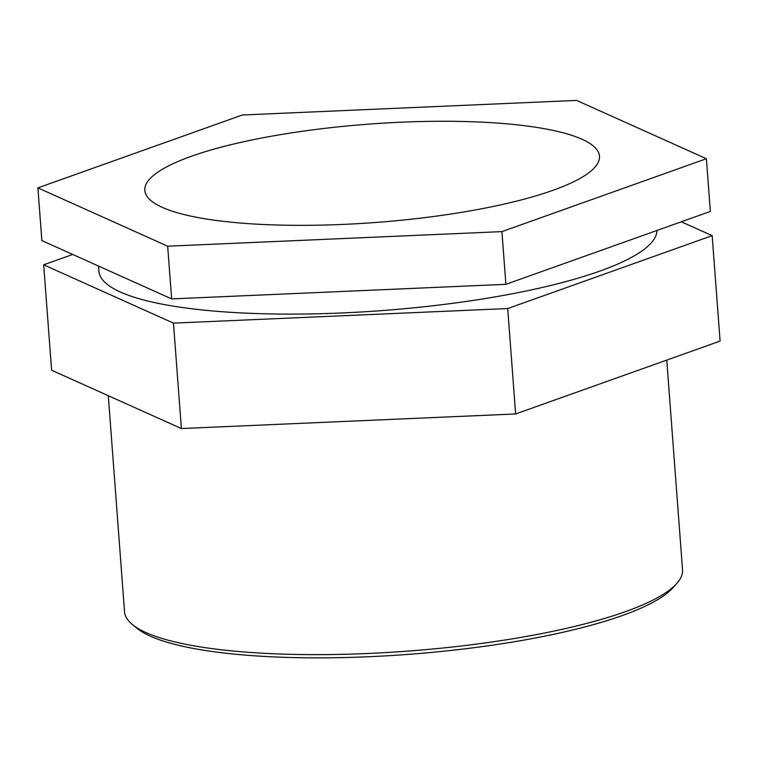 <?xml version="1.0" encoding="UTF-8"?>
<svg xmlns="http://www.w3.org/2000/svg" width="758" height="758" viewBox="0 0 758 758"><rect width="100%" height="100%" fill="white"/><g stroke="black" fill="none" stroke-linecap="round" stroke-linejoin="round"><path stroke-width="1.14" d="M576.611 100.416L706.39 158.725L501.919 231.616L167.679 246.198L37.9 187.88L242.371 114.989L576.611 100.416M37.9 187.88L41.861 240.589L171.64 298.908L505.889 284.326L710.35 211.435L706.39 158.725M505.889 284.326L501.919 231.616M171.64 298.908L167.679 246.198M681.309 221.791L712.169 235.653L507.708 308.544L173.459 323.126L43.68 264.807L72.721 254.461M43.68 264.807L51.61 370.236L181.389 428.545L515.63 413.963L720.1 341.081L712.169 235.653M515.63 413.963L507.708 308.544M181.389 428.545L173.459 323.126M666.765 360.088L682.532 569.798A279.787 60.498 175.7 0 1 676.61 583.669A279.787 60.498 175.7 0 1 429.758 649.284A279.787 60.498 175.7 0 1 146.01 632.579A279.787 60.498 175.7 0 1 132.461 624.592A279.787 60.498 175.7 0 1 124.53 611.753L108.29 395.695M132.461 624.592L136.98 628.278A275.457 59.56 -4.3 0 0 150.321 636.151A275.457 59.56 -4.3 0 0 429.672 652.591A275.457 59.56 -4.3 0 0 672.706 588L676.61 583.669M656.968 230.47A279.787 60.498 175.7 0 1 432.202 305.844A279.787 60.498 175.7 0 1 120.408 292.048A279.787 60.498 175.7 0 1 98.928 271.212L98.54 266.058M162.307 207.37A227.987 49.298 175.7 0 1 144.797 190.4A227.987 49.298 175.7 0 1 325.684 128.254A227.987 49.298 175.7 0 1 581.983 139.235A227.987 49.298 175.7 0 1 599.483 156.214A227.987 49.298 175.7 0 1 418.606 218.361A227.987 49.298 175.7 0 1 162.307 207.37"/></g></svg>
